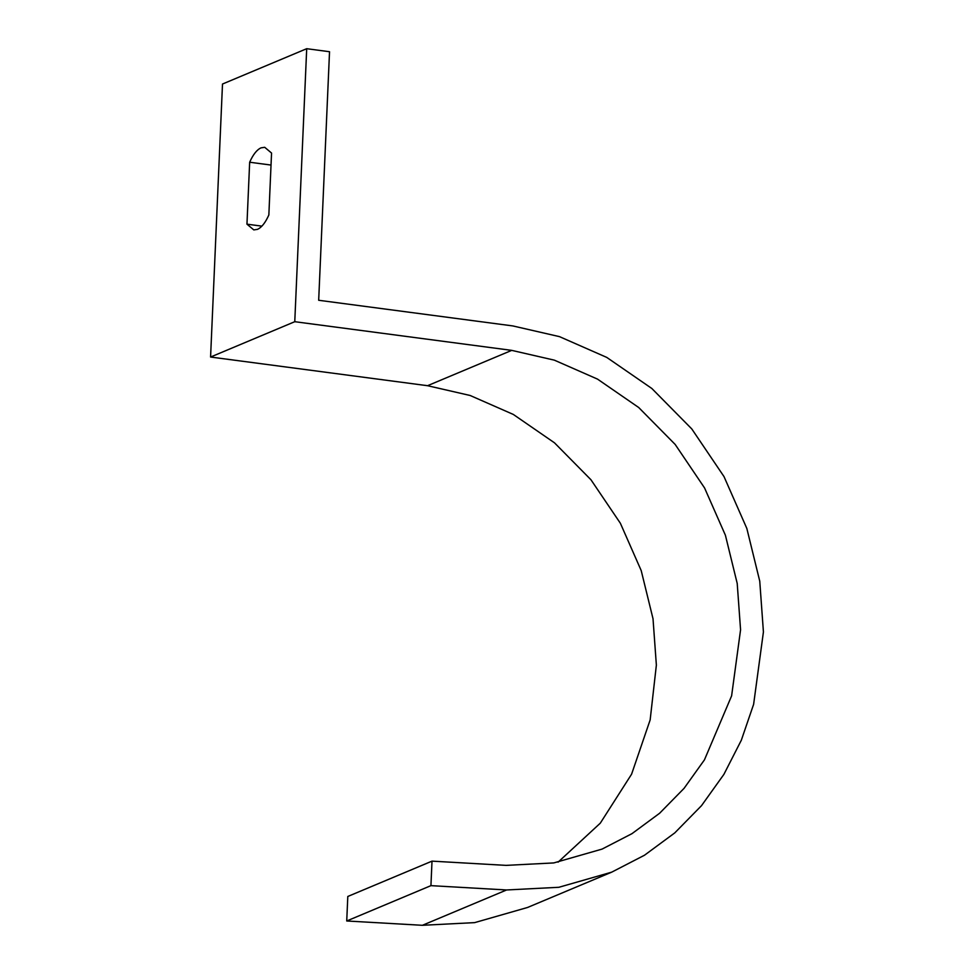 <?xml version="1.0" encoding="UTF-8"?>
<svg xmlns="http://www.w3.org/2000/svg" width="974" height="974" viewBox="0 0 974 974"><rect width="100%" height="100%" fill="white"/><g stroke="black" fill="none" stroke-linecap="round" stroke-linejoin="round"><path stroke-width="1.46" d="M611.733 872.144L644.508 855.221L674.787 832.88L701.524 805.644L723.889 774.391L741.324 740.228L753.62 704.324L763.421 631.956L759.757 581.186L746.827 528.432L724.011 476.603L691.796 428.95L651.862 388.504L606.765 357.409L559.49 336.639L512.799 325.925L318.681 300.272L329.529 51.719L306.7 48.7L294.769 321.7L511.727 350.372L554.364 360.161L597.525 379.117L638.701 407.509L675.165 444.436L704.567 487.95L725.411 535.262L737.208 583.438L740.569 629.801L731.608 695.874L704.458 759.842L684.04 788.38L659.629 813.241L631.992 833.647L602.066 849.097L553.78 862.927L506.066 865.375L432.006 861.138L430.934 885.646L346.732 920.978L422.399 925.3L474.655 922.621L527.543 907.476L611.733 872.144L558.857 887.29L506.602 889.968L430.934 885.646M306.7 48.7L222.498 84.032L210.579 357.032L427.537 385.704L470.162 395.493L513.335 414.449L554.498 442.829L590.962 479.768L620.377 523.269L641.209 570.594L653.018 618.758L656.366 665.12L650.157 719.896L631.59 774.184L600.288 823.176L558.053 862.185M432.006 861.138L347.803 896.47L346.732 920.978M294.769 321.7L210.579 357.032M261.032 147.853L264.721 147.305L271.551 153.052L268.848 214.974C265.403 222.705 261.616 227.502 257.477 229.353L253.8 229.901L246.958 224.166L249.661 162.232C253.106 154.501 256.905 149.704 261.032 147.853M249.661 162.232L271.028 165.056M246.958 224.166L261.896 226.138M427.537 385.704L511.727 350.372M506.602 889.968L422.399 925.3"/></g></svg>
